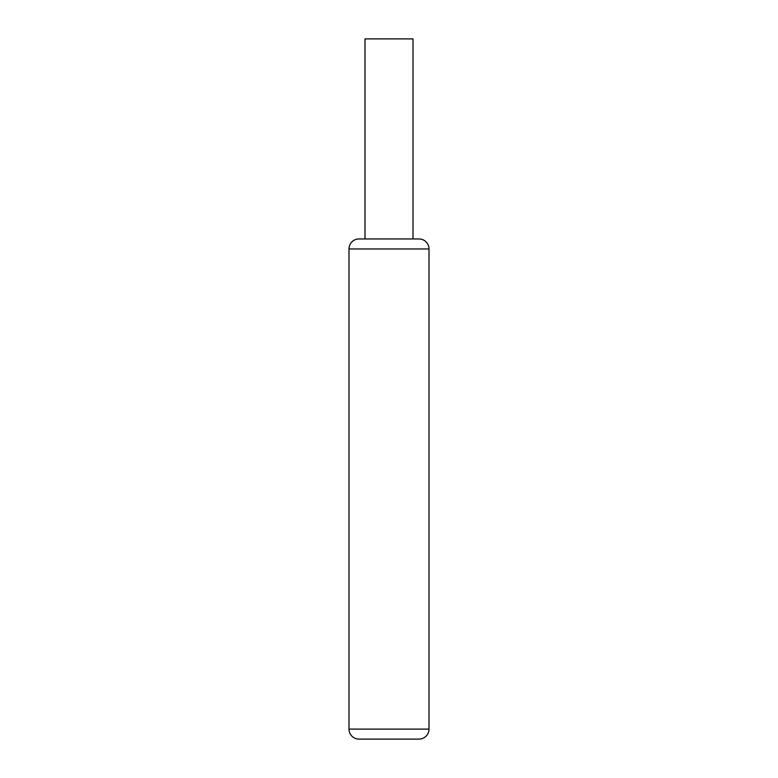 <?xml version="1.0" encoding="UTF-8"?>
<svg xmlns="http://www.w3.org/2000/svg" width="778" height="778" viewBox="0 0 778 778"><rect width="100%" height="100%" fill="white"/><g stroke="black" fill="none" stroke-linecap="round" stroke-linejoin="round"><path stroke-width="1.17" d="M429.009 729.093A10.007 10.007 0 0 1 419.011 739.1L358.989 739.1A10.007 10.007 0 0 1 348.991 729.093L348.991 248.96L429.009 248.96L429.009 729.093L348.991 729.093M429.009 248.96A10.007 10.007 0 0 0 419.011 238.953L358.989 238.953A10.007 10.007 0 0 0 348.991 248.96M364.989 238.953L364.989 38.9L413.011 38.9L413.011 238.953"/></g></svg>
